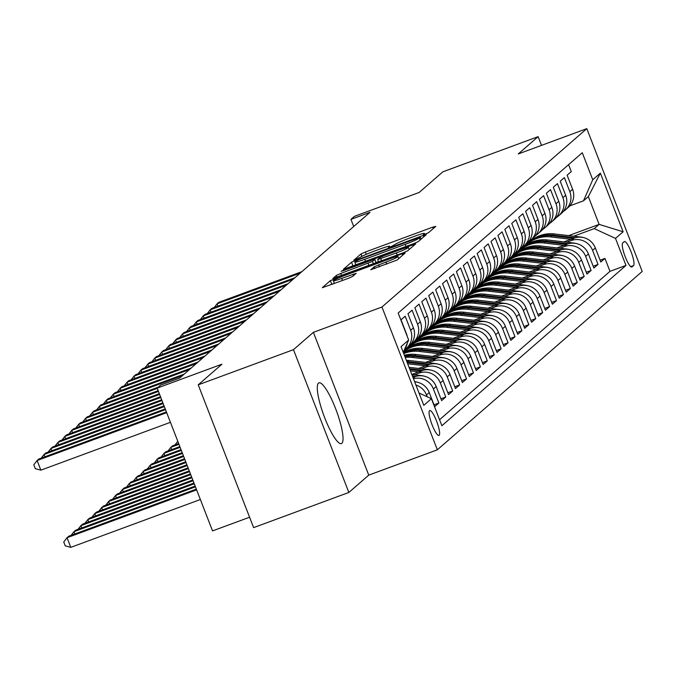 <?xml version="1.0" encoding="UTF-8"?>
<svg xmlns="http://www.w3.org/2000/svg" width="676" height="676" viewBox="0 0 676 676"><rect width="100%" height="100%" fill="white"/><g stroke="black" fill="none" stroke-linecap="round" stroke-linejoin="round"><path stroke-width="1.01" d="M425.457 234.04L428.559 232.654L435.775 226.367L432.716 227.161L365.395 252.013L360.976 253.99L353.759 260.277L359.928 257.522A13.038 0.997 -21.2 0 1 374.073 251.219L379.675 249.14A13.038 0.997 -21.2 0 1 389.663 246.317A13.038 0.997 -21.2 0 1 389.469 246.613L388.497 247.492L390.677 246.875L394.708 244.687A13.038 0.997 -21.2 0 1 408.853 238.375L414.456 236.304A13.038 0.997 -21.2 0 1 424.443 233.482A13.038 0.997 -21.2 0 1 424.249 233.778L423.277 234.656L425.457 234.04M341.845 443.329A32.38 6.709 69.7 0 0 336.014 409.715A32.38 6.709 69.7 0 0 318.945 382.853A32.38 6.709 69.7 0 0 318.489 383.123A32.38 6.709 69.7 0 0 324.311 416.746A32.38 6.709 69.7 0 0 341.38 443.608A32.38 6.709 69.7 0 0 341.845 443.329M439.138 435.344A13.283 2.755 69.7 0 0 436.747 421.554A13.283 2.755 69.7 0 0 429.742 410.535A13.283 2.755 69.7 0 0 429.556 410.645A13.283 2.755 69.7 0 0 431.947 424.435A13.283 2.755 69.7 0 0 438.944 435.454A13.283 2.755 69.7 0 0 439.138 435.344M370.786 269.732L397.15 259.998L405.169 253.018L402.11 253.804L330.37 280.633L322.3 287.706L348.233 278.402L352.652 276.433L356.142 273.349L341.71 278.411A10.9 0.837 -21.2 0 1 333.361 280.768A10.9 0.837 -21.2 0 1 345.343 275.242L389.655 258.883A10.9 0.837 -21.2 0 1 398.003 256.525A10.9 0.837 -21.2 0 1 386.021 262.043L374.217 266.75L370.837 269.851M541.518 145.374L538.13 136.645L442.881 171.814L419.179 192.449L354.401 216.371L350.945 219.379L369.992 212.349L179.672 378.061L160.618 385.1L157.162 388.108L212.543 530.905L249.579 517.233M293.477 349.669L348.858 492.458L368.758 475.135L313.377 332.339L293.477 349.669L198.229 384.838L221.931 364.195L157.162 388.108M313.377 332.339L381.957 307.022L586.81 128.643L642.2 271.439L437.338 449.81L381.957 307.022M538.13 136.645L518.23 153.967L586.81 128.643M413.864 243.571L418.283 241.602L426.294 234.623L423.235 235.409L355.922 260.268L351.503 262.237L343.425 269.31L413.864 243.571M415.732 243.816L407.712 250.796L403.293 252.773L332.862 278.512L336.352 275.428L340.772 273.459L372.493 261.409L374.825 259.33L371.707 260.209L343.281 270.704L341.101 271.321L344.236 269.876L415.732 243.816M348.858 492.458L253.61 527.626L198.229 384.838M415.892 384.974A16.604 16.199 49 0 1 426.48 394.97L429.243 392.562L434.71 406.648L438.859 403.031L434 404.831M413.467 378.721A16.604 16.199 49 0 1 433.4 388.945L436.164 386.537L441.631 400.623L445.78 397.006L440.921 398.806M414.515 374.8L419.086 373.11A16.604 16.199 49 0 1 440.321 382.92L443.084 380.512L448.551 394.598L452.7 390.981L447.842 392.773M421.435 368.775L426.015 367.085A16.604 16.199 49 0 1 447.242 376.895L450.005 374.487L455.472 388.573L459.621 384.957L454.762 386.748M428.356 362.75L432.936 361.06A16.604 16.199 49 0 1 454.162 370.87L456.925 368.462L462.392 382.548L466.541 378.932L461.683 380.723M435.276 356.725L439.856 355.035A16.604 16.199 49 0 1 461.083 364.846L463.846 362.429L469.313 376.515L473.462 372.907L468.603 374.698M442.197 350.7L446.777 349.01A16.604 16.199 49 0 1 468.003 358.821L470.766 356.404L476.234 370.49L480.382 366.874L475.524 368.673M449.118 344.667L453.697 342.977A16.604 16.199 49 0 1 474.924 352.787L477.695 350.379L483.154 364.465L487.312 360.849L482.453 362.649M456.038 338.642L460.618 336.952A16.604 16.199 49 0 1 481.844 346.763L484.616 344.354L490.075 358.441L494.232 354.824L489.373 356.615M462.959 332.617L467.538 330.927A16.604 16.199 49 0 1 488.765 340.738L491.537 338.33L496.995 352.416L501.153 348.799L496.294 350.59M469.888 326.592L474.459 324.902A16.604 16.199 49 0 1 495.685 334.713L498.457 332.305L503.916 346.391L508.073 342.774L503.214 344.566M476.808 320.568L481.38 318.878A16.604 16.199 49 0 1 502.606 328.688L505.378 326.28L510.836 340.366L514.994 336.749L510.135 338.541M483.729 314.543L488.3 312.853A16.604 16.199 49 0 1 509.527 322.663L512.298 320.247L517.757 334.333L521.914 330.725L517.055 332.516M490.649 308.51L495.221 306.828A16.604 16.199 49 0 1 516.447 316.638L519.219 314.222L524.677 328.308L528.835 324.691L523.976 326.491M497.57 302.485L502.141 300.795A16.604 16.199 49 0 1 523.368 310.605L526.139 308.197L531.598 322.283L535.755 318.666L530.897 320.466M504.49 296.46L509.062 294.77A16.604 16.199 49 0 1 530.288 304.58L533.06 302.172L538.518 316.258L542.676 312.642L537.817 314.433M511.411 290.435L515.982 288.745A16.604 16.199 49 0 1 537.209 298.555L539.98 296.147L545.447 310.233L549.596 306.617L544.738 308.408M518.331 284.41L522.903 282.72A16.604 16.199 49 0 1 544.129 292.531L546.901 290.122L552.368 304.208L556.517 300.592L551.658 302.383M525.252 278.385L529.823 276.695A16.604 16.199 49 0 1 551.05 286.506L553.821 284.097L559.289 298.184L563.438 294.567L558.579 296.358M532.173 272.36L536.744 270.67A16.604 16.199 49 0 1 557.97 280.481L560.742 278.064L566.209 292.15L570.358 288.542L565.499 290.334M539.093 266.327L543.665 264.646A16.604 16.199 49 0 1 564.899 274.448L567.663 272.039L573.13 286.125L577.279 282.509L572.42 284.309M546.014 260.302L550.585 258.612A16.604 16.199 49 0 1 571.82 268.423L574.583 266.014L580.05 280.101L584.199 276.484L579.34 278.284M552.934 254.277L557.506 252.587A16.604 16.199 49 0 1 578.74 262.398L581.504 259.99L586.971 274.076L591.12 270.459L586.261 272.251M559.855 248.253L564.426 246.563A16.604 16.199 49 0 1 585.661 256.373L588.424 253.965L593.891 268.051L598.04 264.434L592.582 250.348A16.604 16.199 -131 0 0 571.355 240.538L566.775 242.228M593.182 266.226L598.04 264.434M568.592 164.648L571.279 171.577L567.13 175.194L572.597 189.28A16.604 16.199 -131 0 1 568.262 207.431L565.491 209.839A16.604 16.199 -131 0 0 569.826 191.688L564.359 177.602L560.21 181.219L565.677 195.305A16.604 16.199 -131 0 1 561.342 213.455L558.57 215.864A16.604 16.199 49 0 1 556.331 217.486M558.57 215.864A16.604 16.199 49 0 0 562.905 197.713L557.438 183.627L553.289 187.244L558.756 201.33A16.604 16.199 -131 0 1 554.421 219.48L551.65 221.889A16.604 16.199 49 0 1 549.411 223.519M551.65 221.889A16.604 16.199 49 0 0 555.985 203.738L550.517 189.652L546.369 193.268L551.836 207.355A16.604 16.199 -131 0 1 547.492 225.505L544.729 227.913A16.604 16.199 49 0 1 542.49 229.544M544.729 227.913A16.604 16.199 49 0 0 549.064 209.763L543.597 195.677L539.448 199.293L544.907 213.379A16.604 16.199 -131 0 1 540.572 231.53L537.809 233.938A16.604 16.199 49 0 1 535.569 235.569M537.809 233.938A16.604 16.199 49 0 0 542.144 215.788L536.676 201.701L532.527 205.318L537.986 219.404A16.604 16.199 -131 0 1 533.651 237.555L530.888 239.972A16.604 16.199 49 0 1 528.649 241.594M530.888 239.972A16.604 16.199 49 0 0 535.223 221.821L529.756 207.735L525.607 211.343L531.066 225.429A16.604 16.199 -131 0 1 526.731 243.588L523.968 245.996A16.604 16.199 49 0 1 521.728 247.619M523.968 245.996A16.604 16.199 49 0 0 528.302 227.846L522.835 213.76L518.686 217.376L524.145 231.462A16.604 16.199 -131 0 1 519.81 249.613L517.047 252.021A16.604 16.199 49 0 1 514.808 253.644M517.047 252.021A16.604 16.199 49 0 0 521.382 233.871L515.915 219.785L511.766 223.401L517.225 237.487A16.604 16.199 -131 0 1 512.89 255.638L510.127 258.046A16.604 16.199 49 0 1 507.887 259.668M510.127 258.046A16.604 16.199 49 0 0 514.461 239.895L508.994 225.809L504.845 229.426L510.304 243.512A16.604 16.199 -131 0 1 505.969 261.663L507.769 260.987M500.967 265.702A16.604 16.199 49 0 0 507.541 245.92L502.074 231.834L497.925 235.451L503.383 249.537A16.604 16.199 -131 0 1 499.049 267.688L496.285 270.096A16.604 16.199 49 0 1 494.046 271.727M496.285 270.096A16.604 16.199 49 0 0 500.62 251.945L495.153 237.859L491.004 241.476L496.463 255.562A16.604 16.199 -131 0 1 492.128 273.712L489.356 276.129A16.604 16.199 49 0 1 487.126 277.751M489.356 276.129A16.604 16.199 49 0 0 493.7 257.97L488.233 243.884L484.075 247.5L489.542 261.587A16.604 16.199 -131 0 1 485.207 279.737L482.436 282.154A16.604 16.199 49 0 1 480.205 283.776M482.436 282.154A16.604 16.199 49 0 0 486.771 264.003L481.312 249.917L477.155 253.525L482.622 267.611A16.604 16.199 -131 0 1 478.287 285.771L475.515 288.179A16.604 16.199 49 0 1 473.284 289.801M475.515 288.179A16.604 16.199 49 0 0 479.85 270.028L474.391 255.942L470.234 259.559L475.701 273.645A16.604 16.199 -131 0 1 471.366 291.795L473.158 291.119M466.364 295.826A16.604 16.199 49 0 0 472.93 276.053L467.471 261.967L463.313 265.584L468.781 279.67A16.604 16.199 -131 0 1 464.446 297.82L461.674 300.228A16.604 16.199 49 0 1 459.443 301.851M461.674 300.228A16.604 16.199 49 0 0 466.009 282.078L460.55 267.992L456.393 271.608L461.86 285.695A16.604 16.199 -131 0 1 457.525 303.845L454.754 306.253A16.604 16.199 49 0 1 452.523 307.884M454.754 306.253A16.604 16.199 49 0 0 459.088 288.103L453.63 274.017L449.472 277.633L454.94 291.719A16.604 16.199 -131 0 1 450.605 309.87L447.833 312.278A16.604 16.199 49 0 1 445.602 313.909M447.833 312.278A16.604 16.199 49 0 0 452.168 294.128L446.709 280.041L442.552 283.658L448.019 297.744A16.604 16.199 -131 0 1 443.684 315.895L440.913 318.311A16.604 16.199 49 0 1 438.682 319.934M440.913 318.311A16.604 16.199 49 0 0 445.247 300.152L439.789 286.066L435.631 289.683L441.098 303.769A16.604 16.199 -131 0 1 436.764 321.92L438.555 321.244M431.761 325.959A16.604 16.199 49 0 0 438.327 306.186L432.868 292.1L428.711 295.708L434.178 309.802A16.604 16.199 -131 0 1 429.843 327.953L431.634 327.277M424.841 331.984A16.604 16.199 49 0 0 431.406 312.211L425.939 298.124L421.79 301.741L427.257 315.827A16.604 16.199 -131 0 1 422.923 333.978L420.151 336.386A16.604 16.199 49 0 1 417.92 338.008M420.151 336.386A16.604 16.199 49 0 0 424.486 318.235L419.019 304.149L414.87 307.766L420.337 321.852A16.604 16.199 -131 0 1 416.002 340.003L413.23 342.411A16.604 16.199 49 0 1 410.991 344.042M413.23 342.411A16.604 16.199 49 0 0 417.565 324.26L412.098 310.174L407.949 313.791L413.416 327.877A16.604 16.199 -131 0 1 409.081 346.027L406.31 348.436A16.604 16.199 49 0 1 404.316 349.915M406.31 348.436A16.604 16.199 49 0 0 410.645 330.285L405.178 316.199L401.029 319.816L406.496 333.902A16.604 16.199 -131 0 1 407.248 336.437M436.164 386.537A16.604 16.199 -131 0 0 414.937 376.726L412.977 377.453M443.084 380.512A16.604 16.199 -131 0 0 421.858 370.701L411.802 374.42M450.005 374.487A16.604 16.199 -131 0 0 428.778 364.677L418.579 368.437M456.925 368.462A16.604 16.199 -131 0 0 435.699 358.652L425.5 362.412M463.846 362.429A16.604 16.199 -131 0 0 442.619 352.627L432.42 356.387M470.766 356.404A16.604 16.199 -131 0 0 449.54 346.594L439.341 350.362M477.695 350.379A16.604 16.199 -131 0 0 456.461 340.569L446.261 344.337M484.616 344.354A16.604 16.199 -131 0 0 463.381 334.544L453.182 338.313M491.537 338.33A16.604 16.199 -131 0 0 470.302 328.519L460.102 332.288M498.457 332.305A16.604 16.199 -131 0 0 477.222 322.494L467.032 326.255M407.805 348.123L405.794 348.867M404.831 350.616L403.851 350.971M505.378 326.28A16.604 16.199 -131 0 0 484.151 316.469L473.952 320.23M414.726 342.098L412.715 342.842M411.752 344.583L409.884 345.275M512.298 320.247A16.604 16.199 -131 0 0 491.072 310.436L480.873 314.205M421.647 336.073L419.635 336.817M418.672 338.558L416.805 339.251M519.219 314.222A16.604 16.199 -131 0 0 497.992 304.411L487.793 308.18M428.567 330.049L426.556 330.792M425.593 332.533L423.725 333.226M526.139 308.197A16.604 16.199 -131 0 0 504.913 298.386L494.714 302.155M435.488 324.024L433.477 324.759M432.513 326.508L430.646 327.201M533.06 302.172A16.604 16.199 -131 0 0 511.833 292.362L501.634 296.13M442.408 317.999L440.397 318.734M439.434 320.483L437.566 321.168M539.98 296.147A16.604 16.199 -131 0 0 518.754 286.337L508.555 290.105M449.329 311.966L447.318 312.709M446.354 314.458L444.487 315.143M546.901 290.122A16.604 16.199 -131 0 0 525.674 280.312L515.475 284.072M456.249 305.941L454.238 306.684M453.275 308.433L451.407 309.118M553.821 284.097A16.604 16.199 -131 0 0 532.595 274.287L522.396 278.047M463.17 299.916L461.159 300.659M460.195 302.4L458.328 303.093M560.742 278.064A16.604 16.199 -131 0 0 539.516 268.254L529.316 272.022M470.09 293.891L468.079 294.635M467.116 296.375L465.249 297.068M567.663 272.039A16.604 16.199 -131 0 0 546.436 262.229L536.237 265.998M477.011 287.866L475.008 288.61M474.037 290.35L472.169 291.043M574.583 266.014A16.604 16.199 -131 0 0 553.357 256.204L543.158 259.973M483.932 281.841L481.929 282.576M480.957 284.326L479.09 285.01M581.504 259.99A16.604 16.199 -131 0 0 560.277 250.179L550.078 253.948M490.852 275.808L488.849 276.552M487.878 278.301L486.01 278.985M588.424 253.965A16.604 16.199 -131 0 0 567.198 244.154L556.999 247.915M497.773 269.783L495.77 270.527M494.798 272.276L492.931 272.96M624.252 241.636L622.731 242.963A12.869 2.67 69.7 0 0 625.047 256.322A12.869 2.67 69.7 0 0 631.823 267.003A12.869 2.67 69.7 0 0 632.009 266.893L633.53 265.567A12.869 2.67 69.7 0 0 631.215 252.199A12.869 2.67 69.7 0 0 624.438 241.526A12.869 2.67 69.7 0 0 624.252 241.636M418.993 392.976L431.406 398.705L441.884 425.719L625.984 265.431L615.506 238.417L594.272 228.606L573.696 236.203M431.406 398.705L423.793 405.338L401.037 346.678L408.65 340.045L398.172 313.03L582.273 152.734L592.751 179.748L600.364 173.124L623.111 231.784L615.506 238.417M501.719 266.243L499.86 266.935M439.561 419.72L609.98 271.338L604.961 258.409L600.812 262.026L595.345 247.94A16.604 16.199 -131 0 0 574.118 238.129L563.919 241.89M504.702 263.758L502.69 264.502M563.26 211.461A16.604 16.199 -131 0 0 565.491 209.839M585.661 256.373L591.12 270.459M578.74 262.398L584.199 276.484M571.82 268.423L577.279 282.509M564.899 274.448L570.358 288.542M557.97 280.481L563.438 294.567M551.05 286.506L556.517 300.592M544.129 292.531L549.596 306.617M537.209 298.555L542.676 312.642M530.288 304.58L535.755 318.666M523.368 310.605L528.835 324.691M516.447 316.638L521.914 330.725M509.527 322.663L514.994 336.749M502.606 328.688L508.073 342.774M495.685 334.713L501.153 348.799M488.765 340.738L494.232 354.824M481.844 346.763L487.312 360.849M474.924 352.787L480.382 366.874M468.003 358.821L473.462 372.907M461.083 364.846L466.541 378.932M454.162 370.87L459.621 384.957M447.242 376.895L452.7 390.981M440.321 382.92L445.78 397.006M433.4 388.945L438.859 403.031M426.48 394.97L427.164 396.744M508.648 260.218L506.78 260.911M594.272 228.606L599.122 224.381L588.34 196.598L583.498 200.814L592.751 179.748M511.724 256.652L513.49 256.001M568.702 235.62L599.122 224.381L623.111 231.784M569.817 205.867L583.498 200.814M368.758 475.135L437.338 449.81M350.945 219.379L353.717 226.519M600.102 260.201L604.961 258.409M609.98 271.338L625.984 265.431M499.074 267.662L500.848 267.012M492.153 273.687L493.928 273.036M485.233 279.72L487.007 279.061M478.312 285.745L480.078 285.086M464.471 297.795L466.237 297.144M457.551 303.82L459.317 303.169M450.63 309.845L452.396 309.194M443.709 315.869L445.476 315.219M422.948 333.952L424.714 333.302M416.027 339.977L417.793 339.327M409.107 346.002L410.873 345.351M404.485 349.534A16.604 16.199 -131 0 0 407.324 343.07M429.243 392.562A16.604 16.199 -131 0 0 414.658 381.796M408.65 340.045L403.242 352.357M588.34 196.598L600.364 173.124M355.829 264.738L353.142 265.998M420.311 237.208L359.083 259.576L355.001 261.815A13.038 0.997 -21.2 0 0 354.815 262.111A13.038 0.997 -21.2 0 0 364.795 259.288L405.186 244.374A13.038 0.997 -21.2 0 0 419.331 238.062L420.311 237.208L421.072 239.169M376.067 262.533L378.475 261.646M396.398 252.917A10.9 0.837 -21.2 0 0 408.38 247.391A10.9 0.837 -21.2 0 0 400.031 249.757L384.424 255.52L380.005 257.488L377.664 259.567L396.398 252.917L397.218 255.021M334.341 283.286L332.017 284.393M583.194 237.513A11.002 10.731 -131 0 0 581.157 237.073L554.219 233.921A31.764 30.978 -131 0 0 530.508 241.18L529.19 242.329A31.764 30.978 -131 0 0 528.784 242.692M570.95 239.296L550.763 236.938A31.764 30.978 -131 0 0 527.043 244.197A31.764 30.978 -131 0 0 525.37 245.768M575.445 237.707L552.909 235.071A31.764 30.978 -131 0 0 529.19 242.329M527.043 244.197L528.362 243.047A31.764 30.978 49 0 1 552.081 235.789L573.62 238.307M543.648 228.784A31.764 30.978 49 0 1 542.27 229.865M549.639 223.376A31.764 30.978 49 0 1 548.811 224.221M300.152 273.155L217.055 303.845L218.787 302.333L301.885 271.651M214.233 307.487L217.055 303.845L217.942 306.118M576.273 243.537A11.002 10.731 -131 0 0 574.237 243.098L547.298 239.955A31.764 30.978 -131 0 0 523.587 247.213L522.269 248.354A31.764 30.978 -131 0 0 521.864 248.717M564.029 245.32L543.842 242.963A31.764 30.978 -131 0 0 520.123 250.221A31.764 30.978 -131 0 0 518.45 251.793M568.524 243.732L545.988 241.095A31.764 30.978 -131 0 0 522.269 248.354M520.123 250.221L521.441 249.081A31.764 30.978 49 0 1 545.16 241.822L566.699 244.34M569.353 249.562A11.002 10.731 -131 0 0 567.316 249.123L540.377 245.98A31.764 30.978 -131 0 0 516.667 253.238L515.349 254.379A31.764 30.978 -131 0 0 514.943 254.742M557.108 251.345L536.921 248.988A31.764 30.978 -131 0 0 513.202 256.246A31.764 30.978 -131 0 0 511.529 257.818M561.604 249.757L539.068 247.12A31.764 30.978 -131 0 0 515.349 254.379M513.202 256.246L514.52 255.105A31.764 30.978 49 0 1 538.231 247.847L559.779 250.365M562.432 255.587A11.002 10.731 -131 0 0 560.396 255.148L533.457 252.004A31.764 30.978 -131 0 0 509.746 259.263L508.428 260.404A31.764 30.978 -131 0 0 508.014 260.775M550.188 257.379L530.001 255.013A31.764 30.978 -131 0 0 506.282 262.271A31.764 30.978 -131 0 0 504.609 263.843M554.683 255.781L532.147 253.145A31.764 30.978 -131 0 0 508.428 260.404M506.282 262.271L507.6 261.13A31.764 30.978 49 0 1 531.311 253.872L552.858 256.39M555.511 261.612A11.002 10.731 -131 0 0 553.475 261.173L526.536 258.029A31.764 30.978 -131 0 0 502.826 265.288L501.507 266.428A31.764 30.978 -131 0 0 501.093 266.8M543.267 263.403L523.08 261.046A31.764 30.978 -131 0 0 499.361 268.304A31.764 30.978 -131 0 0 497.688 269.876M547.763 261.806L525.227 259.17A31.764 30.978 -131 0 0 501.507 266.428M499.361 268.304L500.679 267.155A31.764 30.978 49 0 1 524.39 259.897L545.938 262.415M536.719 234.809A31.764 30.978 49 0 1 535.35 235.89M542.718 229.409A31.764 30.978 49 0 1 541.89 230.246M293.232 279.188L210.135 309.87L211.867 308.357L294.964 277.675M207.304 313.512L210.135 309.87L211.022 312.143M529.798 240.833A31.764 30.978 49 0 1 528.429 241.915M535.798 235.434A31.764 30.978 49 0 1 534.97 236.27M286.311 285.213L203.214 315.895L204.946 314.391L288.044 283.7M200.383 319.537L203.214 315.895L204.101 318.168M522.878 246.858A31.764 30.978 49 0 1 521.509 247.94M528.877 241.459A31.764 30.978 49 0 1 528.049 242.295M279.391 291.238L196.293 321.92L198.026 320.416L281.123 289.734M193.463 325.57L196.293 321.92L197.172 324.193M515.957 252.883A31.764 30.978 49 0 1 514.588 253.973M521.957 247.484A31.764 30.978 49 0 1 521.128 248.329M272.47 297.263L189.373 327.945L191.105 326.44L274.202 295.758M186.542 331.595L189.373 327.945L190.252 330.226M548.591 267.637A11.002 10.731 -131 0 0 546.554 267.206L519.616 264.054A31.764 30.978 -131 0 0 495.905 271.313L494.587 272.462A31.764 30.978 -131 0 0 494.173 272.825M536.347 269.428L516.16 267.071A31.764 30.978 -131 0 0 492.441 274.329A31.764 30.978 -131 0 0 490.768 275.901M540.842 267.831L518.306 265.203A31.764 30.978 -131 0 0 494.587 272.462M492.441 274.329L493.759 273.18A31.764 30.978 49 0 1 517.47 265.921L539.017 268.44M509.036 258.908A31.764 30.978 49 0 1 507.668 259.998M515.036 253.508A31.764 30.978 49 0 1 514.208 254.353M265.55 303.287L182.452 333.969L184.185 332.465L267.282 301.783M179.622 337.62L182.452 333.969L183.331 336.251M541.662 273.662A11.002 10.731 -131 0 0 539.634 273.231L512.695 270.079A31.764 30.978 -131 0 0 488.985 277.337L487.666 278.487A31.764 30.978 -131 0 0 487.252 278.85M529.426 275.453L509.239 273.096A31.764 30.978 -131 0 0 485.52 280.354A31.764 30.978 -131 0 0 483.847 281.926M533.913 273.856L511.386 271.228A31.764 30.978 -131 0 0 487.666 278.487M485.52 280.354L486.838 279.205A31.764 30.978 49 0 1 510.549 271.946L532.096 274.464M502.116 264.933A31.764 30.978 49 0 1 500.747 266.023M508.107 259.533A31.764 30.978 49 0 1 507.287 260.378M258.629 309.312L175.532 339.994L177.264 338.49L260.361 307.808M172.701 343.645L175.532 339.994L176.411 342.276M534.741 279.695A11.002 10.731 -131 0 0 532.705 279.256L505.775 276.104A31.764 30.978 -131 0 0 482.064 283.362L480.746 284.511A31.764 30.978 -131 0 0 480.332 284.875M522.506 281.478L502.319 279.12A31.764 30.978 -131 0 0 478.6 286.379A31.764 30.978 -131 0 0 476.926 287.951M526.993 279.889L504.465 277.253A31.764 30.978 -131 0 0 480.746 284.511M478.6 286.379L479.918 285.238A31.764 30.978 49 0 1 503.628 277.971L525.176 280.489M495.195 270.966A31.764 30.978 49 0 1 493.826 272.048M501.186 265.558A31.764 30.978 49 0 1 500.367 266.403M251.709 315.346L168.611 346.027L170.344 344.515L253.441 313.833M165.781 349.669L168.611 346.027L169.49 348.301M527.821 285.72A11.002 10.731 -131 0 0 525.784 285.28L498.854 282.137A31.764 30.978 -131 0 0 475.143 289.396L473.825 290.536A31.764 30.978 -131 0 0 473.411 290.9M515.585 287.503L495.398 285.145A31.764 30.978 -131 0 0 471.679 292.404A31.764 30.978 -131 0 0 470.006 293.975M520.072 285.914L497.536 283.278A31.764 30.978 -131 0 0 473.825 290.536M471.679 292.404L472.997 291.263A31.764 30.978 49 0 1 496.708 284.005L518.255 286.523M488.275 276.991A31.764 30.978 49 0 1 486.906 278.073M494.266 271.591A31.764 30.978 49 0 1 493.438 272.428M244.788 321.37L161.691 352.052L163.415 350.54L246.52 319.858M158.86 355.694L161.691 352.052L162.57 354.325M520.9 291.745A11.002 10.731 -131 0 0 518.864 291.305L491.934 288.162A31.764 30.978 -131 0 0 468.223 295.42L466.905 296.561A31.764 30.978 -131 0 0 466.491 296.925M508.665 293.528L488.478 291.17A31.764 30.978 -131 0 0 464.758 298.429A31.764 30.978 -131 0 0 463.085 300M513.152 291.939L490.615 289.303A31.764 30.978 -131 0 0 466.905 296.561M464.758 298.429L466.077 297.288A31.764 30.978 49 0 1 489.787 290.029L511.335 292.547M481.354 283.016A31.764 30.978 49 0 1 479.985 284.097M487.345 277.616A31.764 30.978 49 0 1 486.517 278.453M237.867 327.395L154.77 358.077L156.494 356.573L239.591 325.891M151.939 361.719L154.77 358.077L155.649 360.35M513.98 297.77A11.002 10.731 -131 0 0 511.943 297.33L485.013 294.187A31.764 30.978 -131 0 0 461.294 301.445L459.984 302.586A31.764 30.978 -131 0 0 459.57 302.958M501.744 299.561L481.549 297.195A31.764 30.978 -131 0 0 457.838 304.454A31.764 30.978 -131 0 0 456.165 306.034M506.231 297.964L483.695 295.327A31.764 30.978 -131 0 0 459.984 302.586M457.838 304.454L459.156 303.313A31.764 30.978 49 0 1 482.867 296.054L504.414 298.572M177.788 441.293L174.957 444.935M474.434 289.041A31.764 30.978 49 0 1 473.065 290.122M480.425 283.641A31.764 30.978 49 0 1 479.597 284.486M230.947 333.42L147.85 364.102L149.573 362.598L232.671 331.916M145.019 367.752L147.85 364.102L148.728 366.375M507.059 303.794A11.002 10.731 -131 0 0 505.023 303.355L478.093 300.212A31.764 30.978 -131 0 0 454.373 307.47L453.064 308.619A31.764 30.978 -131 0 0 452.65 308.983M494.824 305.586L474.628 303.228A31.764 30.978 -131 0 0 450.917 310.487A31.764 30.978 -131 0 0 449.244 312.058M499.31 303.989L476.774 301.352A31.764 30.978 -131 0 0 453.064 308.619M450.917 310.487L452.236 309.338A31.764 30.978 49 0 1 475.946 302.079L497.494 304.597M178.667 443.566L172.591 445.805L170.867 447.318L178.963 444.326M168.037 450.96L170.867 447.318L171.746 449.591M467.513 295.066A31.764 30.978 49 0 1 466.144 296.156M473.504 289.666A31.764 30.978 49 0 1 472.676 290.511M224.026 339.445L140.929 370.127L142.653 368.623L225.75 337.941M138.098 373.777L140.929 370.127L141.808 372.408M500.139 309.819A11.002 10.731 -131 0 0 498.102 309.388L471.172 306.236A31.764 30.978 -131 0 0 447.453 313.495L446.143 314.644A31.764 30.978 -131 0 0 445.729 315.008M487.903 311.611L467.707 309.253A31.764 30.978 -131 0 0 443.997 316.512A31.764 30.978 -131 0 0 442.324 318.083M492.39 310.014L469.854 307.386A31.764 30.978 -131 0 0 446.143 314.644M443.997 316.512L445.307 315.362A31.764 30.978 49 0 1 469.026 308.104L490.573 310.622M179.841 446.599L165.671 451.83L163.947 453.342L180.137 447.36M161.116 456.984L163.947 453.342L164.826 455.616M460.593 301.09A31.764 30.978 49 0 1 459.224 302.18M466.584 295.691A31.764 30.978 49 0 1 465.756 296.536M217.106 345.47L134.009 376.152L135.732 374.648L218.83 343.966M131.178 379.802L134.009 376.152L134.887 378.433M453.672 307.115A31.764 30.978 49 0 1 452.303 308.205M459.663 301.716A31.764 30.978 49 0 1 458.835 302.561M210.185 351.495L127.08 382.177L128.812 380.673L211.909 349.991M124.257 385.827L127.08 382.177L127.967 384.458M446.752 313.149A31.764 30.978 49 0 1 445.383 314.23M452.743 307.749A31.764 30.978 49 0 1 451.914 308.586M203.256 357.528L120.159 388.21L121.891 386.697L204.989 356.015M117.337 391.852L120.159 388.21L121.046 390.483M493.218 315.853A11.002 10.731 -131 0 0 491.182 315.413L464.251 312.261A31.764 30.978 -131 0 0 440.532 319.52L439.223 320.669A31.764 30.978 -131 0 0 438.808 321.032M480.982 317.635L460.787 315.278A31.764 30.978 -131 0 0 437.076 322.536A31.764 30.978 -131 0 0 435.403 324.108M485.469 316.038L462.933 313.41A31.764 30.978 -131 0 0 439.223 320.669M437.076 322.536L438.386 321.387A31.764 30.978 49 0 1 462.105 314.129L483.653 316.647M181.024 449.633L158.75 457.863L157.018 459.367L181.32 450.393M154.196 463.009L157.018 459.367L157.905 461.64M486.297 321.877A11.002 10.731 -131 0 0 484.261 321.438L457.331 318.286A31.764 30.978 -131 0 0 433.612 325.545L432.302 326.694A31.764 30.978 -131 0 0 431.888 327.057M474.062 323.66L453.866 321.303A31.764 30.978 -131 0 0 430.156 328.561A31.764 30.978 -131 0 0 428.483 330.133M478.549 322.072L456.013 319.435A31.764 30.978 -131 0 0 432.302 326.694M430.156 328.561L431.465 327.421A31.764 30.978 49 0 1 455.185 320.162L476.732 322.672M182.199 452.675L151.83 463.888L150.097 465.392L182.495 453.435M147.275 469.043L150.097 465.392L150.985 467.665M479.377 327.902A11.002 10.731 -131 0 0 477.34 327.463L450.41 324.319A31.764 30.978 -131 0 0 426.691 331.578L425.381 332.719A31.764 30.978 -131 0 0 424.967 333.082M467.133 329.685L446.946 327.328A31.764 30.978 -131 0 0 423.235 334.586A31.764 30.978 -131 0 0 421.562 336.158M471.628 328.097L449.092 325.46A31.764 30.978 -131 0 0 425.381 332.719M423.235 334.586L424.545 333.445A31.764 30.978 49 0 1 448.264 326.187L469.812 328.705M183.373 455.708L144.909 469.913L143.177 471.417L183.669 456.469M140.355 475.067L143.177 471.417L144.064 473.699M439.831 319.173A31.764 30.978 49 0 1 438.462 320.255M445.822 313.774A31.764 30.978 49 0 1 444.994 314.61M196.336 363.553L113.238 394.235L114.971 392.722L198.068 362.04M110.416 397.877L113.238 394.235L114.126 396.508M472.456 333.927A11.002 10.731 -131 0 0 470.42 333.488L443.49 330.344A31.764 30.978 -131 0 0 419.771 337.603L418.461 338.744A31.764 30.978 -131 0 0 418.047 339.115M460.212 335.719L440.025 333.352A31.764 30.978 -131 0 0 416.315 340.611A31.764 30.978 -131 0 0 414.641 342.183M464.708 334.121L442.172 331.485A31.764 30.978 -131 0 0 418.461 338.744M416.315 340.611L417.624 339.47A31.764 30.978 49 0 1 441.343 332.212L462.891 334.73M184.556 458.742L137.989 475.938L136.256 477.442L184.852 459.503M133.434 481.092L136.256 477.442L137.144 479.723M432.91 325.198A31.764 30.978 49 0 1 431.533 326.28M438.901 319.799A31.764 30.978 49 0 1 438.073 320.635M189.415 369.578L106.318 400.26L108.05 398.755L191.147 368.074M103.496 403.902L106.318 400.26L107.205 402.533M465.536 339.952A11.002 10.731 -131 0 0 463.499 339.513L436.569 336.369A31.764 30.978 -131 0 0 412.85 343.628L411.54 344.768A31.764 30.978 -131 0 0 411.126 345.14M453.292 341.743L433.105 339.377A31.764 30.978 -131 0 0 409.394 346.644A31.764 30.978 -131 0 0 407.721 348.216M457.787 340.146L435.251 337.51A31.764 30.978 -131 0 0 411.54 344.768M409.394 346.644L410.704 345.495A31.764 30.978 49 0 1 434.423 338.237L455.97 340.755M185.731 461.784L131.068 481.963L129.336 483.467L186.027 462.536M126.513 487.117L129.336 483.467L130.223 485.748M425.99 331.223A31.764 30.978 49 0 1 424.613 332.305M431.981 325.824A31.764 30.978 49 0 1 431.153 326.669M182.495 375.602L99.397 406.284L101.13 404.78L184.227 374.098M96.575 409.935L99.397 406.284L100.285 408.566M458.615 345.977A11.002 10.731 -131 0 0 456.579 345.546L429.649 342.394A31.764 30.978 -131 0 0 405.93 349.653L404.611 350.802A31.764 30.978 -131 0 0 404.206 351.165M446.371 347.768L426.184 345.411A31.764 30.978 -131 0 0 403.479 351.824M450.867 346.171L428.33 343.543A31.764 30.978 -131 0 0 404.611 350.802M403.504 351.765L403.783 351.52A31.764 30.978 49 0 1 427.502 344.261L449.05 346.78M186.906 464.818L124.147 487.988L122.415 489.5L187.201 465.578M119.593 493.142L122.415 489.5L123.302 491.773M419.069 337.248A31.764 30.978 49 0 1 417.692 338.338M425.06 331.848A31.764 30.978 49 0 1 424.232 332.693M157.263 388.387L92.477 412.309L94.209 410.805L158.26 387.154M89.654 415.96L92.477 412.309L93.364 414.591M451.695 352.002A11.002 10.731 -131 0 0 449.658 351.571L422.728 348.419A31.764 30.978 -131 0 0 403.318 352.551M439.451 353.793L419.264 351.435A31.764 30.978 -131 0 0 403.724 353.607M443.946 352.196L421.41 349.568A31.764 30.978 -131 0 0 403.445 352.88M403.547 353.134A31.764 30.978 49 0 1 420.582 350.286L442.121 352.804M188.089 467.851L117.227 494.012L115.495 495.525L188.384 468.612M112.672 499.167L115.495 495.525L116.382 497.798M412.149 343.273A31.764 30.978 49 0 1 410.771 344.363M418.14 337.873A31.764 30.978 49 0 1 417.312 338.718M158.446 391.429L85.556 418.334L87.288 416.83L158.15 390.669M82.734 421.985L85.556 418.334L86.444 420.616M444.774 358.035A11.002 10.731 -131 0 0 442.738 357.596L415.808 354.444A31.764 30.978 -131 0 0 404.358 355.238M432.53 359.818L412.343 357.46A31.764 30.978 -131 0 0 405.22 357.443M437.026 358.221L414.489 355.593A31.764 30.978 -131 0 0 404.654 356.007M404.865 356.531A31.764 30.978 49 0 1 413.661 356.311L435.2 358.829M189.263 470.885L110.306 500.046L108.574 501.55L189.559 471.645M105.752 505.192L108.574 501.55L109.461 503.823M405.228 349.306A31.764 30.978 49 0 1 404.24 350.092M411.219 343.898A31.764 30.978 49 0 1 410.391 344.743M159.62 394.463L78.636 424.359L80.368 422.855L159.325 393.702M75.813 428.009L78.636 424.359L79.523 426.64M437.854 364.06A11.002 10.731 -131 0 0 435.817 363.62L408.879 360.469A31.764 30.978 -131 0 0 406.318 360.283M425.61 365.843L407.662 363.747M430.105 364.254L407.569 361.618A31.764 30.978 -131 0 0 406.8 361.542M407.129 362.387L428.28 364.863M190.446 473.927L103.386 506.07L101.653 507.575L190.733 474.679M98.831 511.225L101.653 507.575L102.541 509.848M160.795 397.496L71.715 430.392L73.447 428.88L160.508 396.736M68.893 434.034L71.715 430.392L72.602 432.665M430.933 370.085A11.002 10.731 -131 0 0 428.897 369.645L409.048 367.33M418.689 371.868L410.442 370.904M423.184 370.279L409.58 368.69M409.909 369.544L421.359 370.887M191.621 476.96L96.465 512.095L94.733 513.599L191.916 477.721M91.902 517.25L94.733 513.599L95.62 515.881M161.978 400.53L64.795 436.417L66.527 434.913L161.682 399.778M61.964 440.059L64.795 436.417L65.682 438.69M424.013 376.11A11.002 10.731 -131 0 0 421.976 375.67L411.828 374.487M416.264 376.304L412.352 375.848M412.69 376.709L414.439 376.912M192.795 479.994L89.545 518.12L87.812 519.624L193.091 480.754M84.982 523.275L87.812 519.624L88.7 521.906M417.092 382.134A11.002 10.731 -131 0 0 415.056 381.695L414.599 381.644M193.978 483.027L82.624 524.145L80.892 525.649L194.266 483.788M78.061 529.3L80.892 525.649L81.771 527.931M195.153 486.069L75.704 530.17L73.971 531.682L195.448 486.83M71.141 535.324L73.971 531.682L74.85 533.955M163.153 403.572L57.874 442.442L59.606 440.938L162.857 402.811M55.043 446.092L57.874 442.442L58.761 444.715M164.327 406.606L50.953 448.467L52.686 446.963L164.04 405.845M48.123 452.117L50.953 448.467L51.832 450.748M165.51 409.639L44.033 454.492L45.765 452.988L165.214 408.879M41.202 458.142L44.033 454.492L44.912 456.773M196.327 489.103L68.783 536.195L67.051 537.707L70.794 547.357L200.366 499.513M70.794 547.357L65.234 545.836L63.738 541.975L67.051 537.707L196.623 489.863M166.685 412.673L37.112 460.517L38.845 459.012L166.389 411.921M170.428 422.323L40.856 470.166L37.112 460.517L33.8 464.792L35.296 468.654L40.856 470.166M413.264 378.188L414.937 376.726M419.086 373.11L421.858 370.701M426.015 367.085L428.778 364.677M432.936 361.06L435.699 358.652M439.856 355.035L442.619 352.627M446.777 349.01L449.54 346.594M453.697 342.977L456.461 340.569M460.618 336.952L463.381 334.544M467.538 330.927L470.302 328.519M474.459 324.902L477.222 322.494M481.38 318.878L484.151 316.469M488.3 312.853L491.072 310.436M495.221 306.828L497.992 304.411M502.141 300.795L504.913 298.386M509.062 294.77L511.833 292.362M515.982 288.745L518.754 286.337M522.903 282.72L525.674 280.312M529.823 276.695L532.595 274.287M536.744 270.67L539.516 268.254M543.665 264.646L546.436 262.229M550.585 258.612L553.357 256.204M557.506 252.587L560.277 250.179M564.426 246.563L567.198 244.154M571.355 240.538L574.118 238.129M569.826 191.688L572.597 189.28M410.645 330.285L413.416 327.877M417.565 324.26L420.337 321.852M424.486 318.235L427.257 315.827M431.406 312.211L434.178 309.802M438.327 306.186L441.098 303.769M445.247 300.152L448.019 297.744M452.168 294.128L454.94 291.719M459.088 288.103L461.86 285.695M466.009 282.078L468.781 279.67M472.93 276.053L475.701 273.645M479.85 270.028L482.622 267.611M486.771 264.003L489.542 261.587M493.7 257.97L496.463 255.562M500.62 251.945L503.383 249.537M507.541 245.92L510.304 243.512M514.461 239.895L517.225 237.487M521.382 233.871L524.145 231.462M528.302 227.846L531.066 225.429M535.223 221.821L537.986 219.404M542.144 215.788L544.907 213.379M549.064 209.763L551.836 207.355M555.985 203.738L558.756 201.33M562.905 197.713L565.677 195.305M592.582 250.348L595.345 247.94M630.716 266.606L633.53 265.567M424.486 234.378L424.249 233.778M389.706 247.222L389.469 246.613M361.897 256.348L360.976 253.99M366.291 254.32L365.395 252.013M433.257 228.564L432.716 227.161M352.982 266.057L351.503 262.237M356.142 260.851L355.922 260.268M423.776 236.811L423.235 235.409M365.615 261.392L364.795 259.288M406.006 246.478L405.186 244.374M420.092 240.031L419.331 238.062M337.054 277.236L336.352 275.428M341.583 275.555L340.772 273.459M368.885 265.482L368.074 263.378M373.422 263.801L372.493 261.409M376.084 262.82L374.766 259.423M344.397 270.299L344.236 269.876M413.213 246.013L412.673 244.611M381.602 260.784L380.782 258.68M374.918 268.549L374.217 266.75M379.456 266.876L378.636 264.772M386.841 264.147L386.021 262.043M342.521 280.506L341.71 278.411M353.565 275.631L353.016 274.236M331.848 284.452L330.37 280.633M335.135 279.551L334.789 278.664M402.651 255.207L402.11 253.804M552.909 235.071L554.219 233.921M550.763 236.938L552.081 235.789M545.988 241.095L547.298 239.955M543.842 242.963L545.16 241.822M539.068 247.12L540.377 245.98M536.921 248.988L538.231 247.847M532.147 253.145L533.457 252.004M530.001 255.013L531.311 253.872M525.227 259.17L526.536 258.029M523.08 261.046L524.39 259.897M518.306 265.203L519.616 264.054M516.16 267.071L517.47 265.921M511.386 271.228L512.695 270.079M509.239 273.096L510.549 271.946M504.465 277.253L505.775 276.104M502.319 279.12L503.628 277.971M497.536 283.278L498.854 282.137M495.398 285.145L496.708 284.005M490.615 289.303L491.934 288.162M488.478 291.17L489.787 290.029M483.695 295.327L485.013 294.187M481.549 297.195L482.867 296.054M476.774 301.352L478.093 300.212M474.628 303.228L475.946 302.079M469.854 307.386L471.172 306.236M467.707 309.253L469.026 308.104M462.933 313.41L464.251 312.261M460.787 315.278L462.105 314.129M456.013 319.435L457.331 318.286M453.866 321.303L455.185 320.162M449.092 325.46L450.41 324.319M446.946 327.328L448.264 326.187M442.172 331.485L443.49 330.344M440.025 333.352L441.343 332.212M435.251 337.51L436.569 336.369M433.105 339.377L434.423 338.237M428.33 343.543L429.649 342.394M426.184 345.411L427.502 344.261M421.41 349.568L422.728 348.419M419.264 351.435L420.582 350.286M414.489 355.593L415.808 354.444M412.343 357.46L413.661 356.311M407.569 361.618L408.879 360.469M503.206 264.071L505.969 261.663M468.595 294.204L471.366 291.795M433.992 324.336L436.764 321.92M427.071 330.361L429.843 327.953M424.756 234.285L424.443 233.482M389.976 247.129L389.663 246.317M421.123 239.127L420.354 237.141M355.922 264.967L354.815 262.111M376.169 262.787L374.825 259.33M409.2 249.512L408.38 247.391M378.568 261.899L377.664 259.567M398.798 258.57L398.003 256.525M334.417 283.498L333.361 280.768"/></g></svg>
